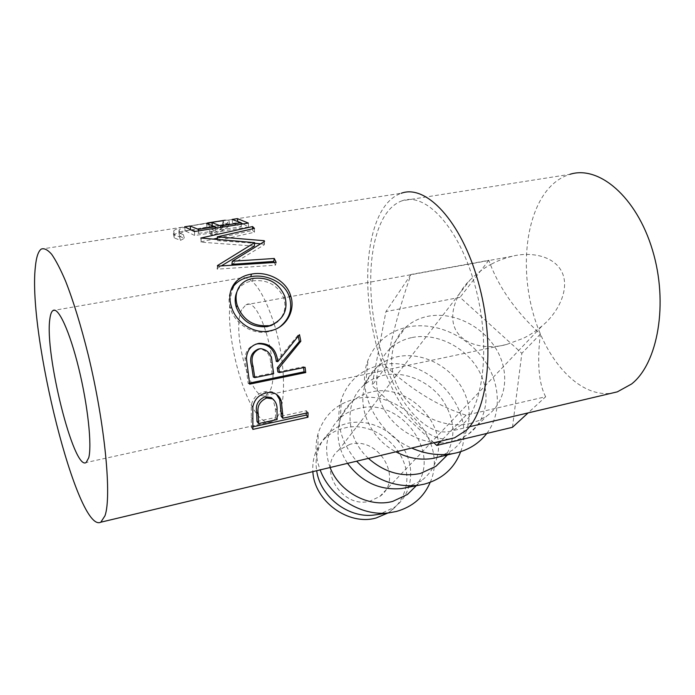 <?xml version="1.0" encoding="UTF-8"?>
<svg xmlns="http://www.w3.org/2000/svg" width="695" height="695" viewBox="0 0 695 695"><rect width="100%" height="100%" fill="white"/><g stroke="black" fill="none" stroke-linecap="round" stroke-linejoin="round"><path stroke-width="0.52" stroke-dasharray="3.48 2.61" d="M492.025 263.831C485.075 267.219 477.769 272.588 470.098 279.937C456.641 292.804 446.859 316.008 456.754 331.706C466.745 347.283 490.401 348.994 506.533 344.494L523.109 338.378C529.043 335.624 535.419 331.428 542.222 325.807C556.652 314.123 570.195 290.588 562.229 272.64C554.037 254.848 529.095 251.781 512.163 256.281C504.257 258.297 497.542 260.816 492.025 263.831M350.115 444.27L338.691 450.134C316.451 467.648 342.096 509.678 370.279 501.034L379.817 496.447C404.073 479.454 378.844 436.008 350.115 444.27M241.678 309.727C231.096 330.759 251.077 402.883 265.725 395.386L269.356 391.772C281.657 373.71 260.382 295.427 245.952 304.74L241.678 309.727M387.853 513.014L390.477 511.233C398.339 505.291 403.395 497.472 405.645 487.803M405.654 487.777C414.194 455.138 377.055 419.293 344.355 428.059C337.075 429.736 330.768 433.037 325.416 437.954C316.242 446.824 312.064 458.048 312.863 471.627M377.055 514.604L380.304 513.892L394.604 507.159C411.657 494.649 415.575 469.499 404.325 449.813C393.196 430.057 368.793 418.503 347.96 423.246C340.62 424.932 334.252 428.25 328.865 433.202C323.635 438.119 319.952 444.096 317.823 451.142C315.999 457.406 315.617 463.93 316.677 470.724M430.196 482.33C449.022 440.873 400.172 387.115 355.658 398.869C336.832 403.474 324.348 414.906 318.206 433.167C314.783 445.043 315.434 457.284 320.143 469.889M330.108 467.518C323.349 448.049 326.485 431.717 339.525 418.512C345.041 413.456 351.566 410.085 359.098 408.382C400.546 397.01 442.559 453.6 415.706 486.3M406.115 487.69L421.457 480.61C429.284 474.737 434.453 467.04 436.947 457.527M436.973 457.432C447.154 422.682 406.749 382.849 371.347 392.032C363.607 393.744 356.909 397.184 351.253 402.344C346.171 407.079 342.487 412.821 340.22 419.554C335.737 434.279 338.178 448.874 347.535 463.357M460.663 451.68C477.978 408.156 426.296 353.52 380.2 365.205C361.105 369.636 348.195 380.912 341.471 399.026C335.12 420.666 340.176 441.394 356.622 461.193M368.428 458.379C345.823 437.928 343.903 402.561 363.32 385.716C369.115 380.443 375.986 376.951 383.935 375.222C404.36 370.887 428.32 380.721 441.794 398.826C455.555 419.372 456.502 438.988 444.652 457.684M438.875 456.98L451.959 450.464C470.776 436.79 474.511 408.964 461.471 387.011C448.562 364.979 421.066 351.8 397.835 356.665C389.652 358.403 382.589 361.956 376.647 367.342C371.712 371.894 368.055 377.376 365.657 383.796C356.544 406.757 370.305 438.571 395.881 451.828M486.787 433.454C502.424 412.847 500.296 381.338 482.773 358.029C465.276 334.686 434.401 321.716 408.113 326.919C388.696 331.176 375.335 342.279 368.02 360.236C355.77 390.39 376.377 433.185 411.657 448.067M412.187 337.509C436.078 332.636 464.469 346.284 477.899 368.949C491.469 391.546 487.812 420.119 468.517 434.097L460.828 438.571L452.184 441.525C429.119 447.18 400.433 434.757 386.185 412.769C371.825 390.833 374.023 363.181 390.408 348.369C396.506 342.87 403.769 339.247 412.187 337.509M470.098 423.498L479.003 420.484L486.908 415.914C506.733 401.597 510.278 372.225 496.117 348.933C482.095 325.564 452.732 311.395 428.103 316.268C419.424 318.006 411.953 321.689 405.689 327.31C388.853 342.453 386.733 370.895 401.719 393.561C416.566 416.288 446.303 429.223 470.098 423.498M274.238 324.105C285.271 359.723 286.505 403.213 277.687 416.453L272.249 421.596C248.862 432.646 217.839 321.047 233.85 286.522C235.701 282.022 238.055 279.164 240.904 277.939C251.972 275.324 263.058 290.614 274.143 323.809M209.377 226.709L208.752 222.73L182.142 227.248C177.781 228.308 174.949 229.532 173.646 230.931L173.446 234.345L179.51 236.873L183.411 234.745L178.858 232.842L179.075 230.028C180.518 228.612 183.715 227.352 188.675 226.231L207.64 222.904L208.309 226.857L222.73 224.989L224.172 225.18L223.399 227.065C221.323 229.011 216.996 231.383 210.411 234.172L212.514 235.284C220.715 231.722 226.075 228.716 228.594 226.257L229.645 224.085L225.918 224.155L182.55 231.261C178.415 232.278 175.731 233.433 174.497 234.736L174.306 237.925L180.5 240.374L184.375 238.298L179.718 236.456L179.927 233.824C181.282 232.512 184.314 231.322 189.014 230.254L208.309 226.857M210.211 222.504L221.809 221.097L223.373 221.305L222.556 223.321C220.419 225.354 216.049 227.795 209.438 230.644L211.523 231.817C219.75 228.177 225.154 225.076 227.743 222.522L228.855 220.202L225.241 220.228L225.918 224.155M228.325 220.089L401.206 193.279C393.309 196.094 386.663 202.219 381.26 211.654C363.772 242.781 363.581 302.221 378.471 352.765C393.292 403.274 422.908 442.246 449.795 438.971M402.17 200.751C394.847 203.357 388.661 209.004 383.614 217.691C366.526 247.629 366.786 306.252 382.076 354.893C397.245 403.543 427.06 438.945 452.349 430.787L463.791 423.316C484.563 403.239 490.679 340.585 474.485 283.682C458.474 226.657 425.41 191.985 402.17 200.751L569.874 174.332C560.822 177.129 552.959 182.794 546.279 191.334C524.334 219.811 520.512 273.734 534.82 318.918C549.033 364.093 580.977 397.662 611.704 393.179M545.653 396.749C538.755 383.623 536.983 362.738 540.345 334.095C515.455 311.308 498.289 286.714 488.828 260.304L410.98 274.473C400.172 305.235 391.884 335.911 386.125 366.508C412.213 390.277 438.866 406.506 466.067 415.202L545.653 396.749L528.096 412.908M183.411 234.745L184.375 238.298M179.075 230.028L179.927 233.824M222.556 223.321L223.399 227.065M209.438 230.644L210.411 234.172M211.523 231.817L212.514 235.284M227.743 222.522L228.594 226.257M173.646 230.931L174.497 234.736M179.51 236.873L180.5 240.374M184.601 226.813L185.191 230.844L190.682 229.984L190.517 228.829M198.492 230.896L198.709 233.398L195.356 231.392M193.062 230.479L190.682 229.984M198.709 233.398L215.354 230.766L207.049 227.421L212.462 226.579L212.262 225.163M215.155 228.281L215.354 230.766M206.476 223.416L207.049 227.421M220.671 227.421L220.871 229.897L217.37 227.934M215.059 227.083L212.462 226.579M220.871 229.897L241.373 226.666L232.625 223.425L237.959 222.591L237.733 220.923M241.191 224.198L241.373 226.666M232.078 219.446L232.625 223.425M248.332 223.078L248.549 227.004L243.128 223.894M241.122 223.191L237.959 222.591M248.549 227.004L194.722 235.518L185.191 230.844M194.418 231.539L194.722 235.518M231.887 264.343L264.309 244.805L264.604 241.356M264.309 244.805L264.091 241.652M254.448 228.42L254.483 232.217L217.405 240.618L217.387 239.271M217.405 240.618L254.587 243.25M260.39 243.815L263.892 244.171M254.483 232.217L252.65 230.419L252.615 228.829M254.37 246.108L201.176 242.164L200.829 238.037M200.933 241.869L213.6 239.028M217.379 238.185L252.65 230.419M201.176 242.164L201.081 238.342M276.15 262.354L275.481 265.186L217.231 269.173L217.413 265.603M216.988 268.644L221.314 265.898M217.231 269.173L217.665 266.142M275.481 265.186L274.186 262.475M279.381 327.232L271.858 330.872L268.426 331.724C252.815 335.294 234.719 323.74 230.497 308.493C228.499 302.229 228.542 296.461 230.636 291.205M269.721 330.924L268.426 331.724M231.426 306.73L230.497 308.493M277.774 321.568C284.403 315.026 286.427 307.338 283.855 298.52C278.113 285.167 267.644 279.294 252.441 280.876C246.777 281.849 242.346 284.272 239.149 288.138L236.899 291.883M283.855 298.52L284.95 296.748M252.441 280.876L253.197 278.391M249.522 383.084L248.176 383.362L245.048 358.472C245.509 351.349 248.992 346.623 255.491 344.303M246.412 358.42L245.048 358.472M276.297 361.426L298.051 335.172L299.493 334.669M298.268 336.224L298.051 335.172M277.87 371.99L303.463 366.752L305.088 367.308M303.576 367.612L303.463 366.752M249.653 384.144L248.176 383.362M253.31 377.02L272.119 373.163L270.633 362.616C270.303 354.667 266.602 350.115 259.522 348.942L258.236 349.107M273.656 373.754L272.119 373.163M252.841 426.834L251.303 427.173L251.269 405.255C252.919 398.044 257.376 393.544 264.647 391.763C268.105 390.964 271.267 391.276 274.125 392.692L276.488 394.395M252.824 406.766L251.269 405.255M266.211 392.91L264.647 391.763M281.145 416.227L306.339 410.71L308.033 412.717M306.313 413.099L306.339 410.71M252.867 429.388L251.303 427.173M256.985 421.509L275.498 417.46L275.411 408.573L272.953 399.052M277.036 410.328L275.411 408.573M277.114 419.511L275.498 417.46M512.467 427.295L521.858 353.303L460.047 297.33L385.934 311.595L371.981 385.586L433.871 442.767M540.345 334.095L521.858 353.303M488.828 260.304L460.047 297.33M410.98 274.473L385.934 311.595M386.125 366.508L371.981 385.586M466.067 415.202L441.004 441.064M247.959 372.225L246.525 371.834M272.11 362.842L270.633 362.616M252.659 419.302L251.095 417.4M338.691 450.134L470.098 279.937M506.533 344.494L265.725 395.386M390.477 511.233L394.604 507.159M416.296 485.709L421.457 480.61M447.458 454.912L451.959 450.464M468.517 434.097L486.908 415.914M272.249 421.596L86.145 462.522M221.809 221.097L188.675 226.231M182.142 227.248L41.213 249.097M469.516 426.739L452.349 430.787M179.718 236.456L178.858 232.842M224.172 225.18L223.373 221.305M229.645 224.085L228.855 220.202M174.306 237.925L173.446 234.345M229.159 223.981L222.73 224.989M189.014 230.254L182.55 231.261M271.858 330.872L273.083 330.09M239.149 288.138L240.088 285.584M260.877 348.664L259.522 348.942M274.125 392.692L275.55 393.839M240.904 277.939L54.775 310.231M390.408 348.369L405.689 327.31M365.657 383.796L368.02 360.236M363.32 385.716L376.647 367.342M340.22 419.554L341.471 399.026M339.525 418.512L351.253 402.344M317.823 451.142L318.206 433.167M325.416 437.954L328.865 433.202M512.163 256.281L245.952 304.74M379.817 496.447L542.222 325.807"/><path stroke-width="1.04" d="M312.863 471.627C314.236 501.06 348.525 526.158 376.29 517.931L387.853 513.014M320.143 469.889C330.116 497.09 361.331 516.585 388.913 512.858L396.367 511.477C412.552 506.881 423.837 497.168 430.196 482.33M415.706 486.3L407.383 494.519L392.718 501.39C369.036 508.019 339.256 491.947 330.108 467.518M356.622 461.193C374.423 479.776 395.116 487.794 418.711 485.24L424.454 484.102C442.341 479.098 454.408 468.291 460.663 451.68M444.652 457.684L435.939 466.293L420.484 473.443C401.684 477.352 384.335 472.331 368.428 458.379M395.881 451.828C408.121 458.248 420.475 460.438 432.95 458.405L438.875 456.98M411.657 448.067C425.444 454.052 439.11 455.92 452.636 453.661L456.537 452.845C469.212 449.622 479.289 443.149 486.787 433.454M88.743 457.77L86.145 462.522C73.809 471.349 44.393 353.286 49.866 318.866C50.44 314.349 51.482 311.568 52.985 310.535C58.284 306.599 69.743 331.341 78.77 368.367C87.831 405.324 92.079 445.234 88.743 457.77M282.743 414.576L282.787 418.26L308.033 412.717L307.954 417.217L252.867 429.388L252.824 406.766C254.466 399.321 258.922 394.708 266.211 392.91C269.608 392.128 272.727 392.432 275.55 393.839C278.408 395.472 280.328 397.905 281.301 401.119L282.743 414.576L281.11 412.656L279.668 399.625L276.488 394.395M278.808 368.254L279.416 372.572L305.088 367.308L305.731 372.546L249.653 384.144L246.412 358.42C246.994 350.254 251.025 345.267 258.505 343.434L259.183 343.33C270.19 343.347 276.393 349.455 277.8 361.643L299.493 334.669L300.839 341.236L278.808 368.254L277.279 367.811L299.345 341.532L298.268 336.224M231.426 306.73C228.62 297.894 229.593 290.197 234.354 283.647C238.333 278.504 244.032 275.324 251.468 274.099C266.967 270.92 286.201 280.181 290.571 295.514C295.644 309.31 287.287 325.946 273.083 330.09L269.721 330.924C254.057 334.521 235.822 322.497 231.426 306.73M264.604 241.356L264.169 240.696L217.361 236.839L254.448 228.42L252.563 226.57L200.829 238.037L254.631 242.642L217.413 265.603L217.665 266.142L276.15 262.354L274.282 258.479L232.321 261.259L264.604 241.356M190.091 225.962L198.37 229.402L215.042 226.787L206.476 223.416L211.897 222.582L220.558 225.927L241.087 222.713L232.078 219.446L237.421 218.621L248.332 223.078L194.418 231.539L184.601 226.813L190.091 225.962L190.517 228.829M207.64 222.904L210.211 222.504M225.241 220.228L208.752 222.73M449.795 438.971L454.556 437.833L466.458 430.153C488.655 409.181 495.422 342.539 478.195 281.727C461.167 220.802 425.87 183.94 401.206 193.279M104.98 515.786C111.852 496.69 105.093 424.532 88.3 355.197C81.011 325.851 73.444 301.178 65.599 281.18C60.578 269.391 55.913 260.399 51.595 254.196C47.555 249.67 44.098 247.967 41.213 249.097C38.216 251.347 36.262 257.306 35.349 266.993C27.696 333.522 77.736 534.099 100.801 522.206L104.98 515.786M611.704 393.179L617.334 391.85L631.599 383.979C657.844 363.416 668.686 303.376 652.475 250.061C636.507 196.624 598.656 165.01 569.874 174.332M195.356 231.392L193.062 230.479M198.37 229.402L198.492 230.896M215.042 226.787L215.155 228.281M211.897 222.582L212.262 225.163M217.37 227.934L215.059 227.083M220.558 225.927L220.671 227.421M241.087 222.713L241.191 224.198M237.421 218.621L237.733 220.923M243.128 223.894L241.122 223.191M274.186 262.475L273.674 261.424L231.887 264.343L232.321 261.259M264.091 241.652L264.169 240.696M217.387 239.271L217.361 236.839M254.587 243.25L260.39 243.815M252.615 228.829L252.563 226.57M213.6 239.028L217.379 238.185M221.314 265.898L254.37 246.108L254.631 242.642M273.674 261.424L274.282 258.479M251.468 274.099L250.773 276.723C266.15 273.526 285.289 282.465 289.467 297.295C292.786 309.327 289.424 319.309 279.381 327.232M290.571 295.514L289.467 297.295M230.636 291.205L233.416 286.357C237.447 281.18 243.233 277.965 250.773 276.723M236.899 291.883C234.84 296.609 234.632 301.708 236.283 307.19C241.877 321.298 252.172 327.779 267.167 326.624L271.615 325.347L277.774 321.568M267.167 326.624L272.744 324.417C284.012 318.484 288.078 309.258 284.95 296.748C279.043 282.952 268.461 276.836 253.197 278.391C247.629 279.338 243.259 281.736 240.088 285.584C235.97 291.222 235.014 297.834 237.23 305.418C242.972 320.013 253.371 326.754 268.426 325.66M236.283 307.19L237.23 305.418M255.491 344.303L257.914 343.782C268.835 343.773 274.968 349.655 276.297 361.426L277.8 361.643M258.505 343.434L257.176 343.903M300.839 341.236L299.345 341.532M279.416 372.572L277.87 371.99L277.279 367.811M305.731 372.546L304.089 371.816L303.576 367.612M304.089 371.816L249.522 383.084M259.6 348.82L260.877 348.664C267.992 349.898 271.736 354.624 272.11 362.842L273.656 373.754L254.787 377.62L253.31 377.02L251.651 366.169C249.166 357.96 251.364 352.278 258.236 349.107L259.6 348.82C252.711 352.052 250.539 357.916 253.076 366.404L251.651 366.169M254.787 377.62L253.076 366.404M281.301 401.119L279.668 399.625M282.787 418.26L281.145 416.227L281.11 412.656M307.954 417.217L306.269 415.071L306.313 413.099M306.269 415.071L252.841 426.834M272.953 399.052L271.198 397.575L265.108 396.697C258.106 399.781 255.3 404.95 256.681 412.205L256.985 421.509L258.566 423.585L277.114 419.511L277.036 410.328C277.392 405.533 275.941 401.719 272.683 398.878L266.689 398.009L265.108 396.697M258.566 423.585L258.253 413.977L256.681 412.205M266.689 398.009C259.678 401.154 256.863 406.471 258.253 413.977M528.096 412.908L512.467 427.295L436.764 445.434L433.871 442.767M441.004 441.064L436.764 445.434M347.535 463.357C361.739 482.191 379.826 490.583 401.797 488.533L406.115 487.69M316.677 470.724C320.16 496.76 348.595 518.67 374.318 515.004L377.055 514.604M407.383 494.519L416.296 485.709M435.939 466.293L447.458 454.912M617.334 391.85L469.516 426.739M454.556 437.833L100.801 522.206M234.354 283.647L233.416 286.357M271.615 325.347L272.744 324.417M257.914 343.782L259.183 343.33M272.683 398.878L271.198 397.575M54.775 310.231L52.985 310.535M432.95 458.405L452.636 453.661M401.797 488.533L418.711 485.24M374.318 515.004L388.913 512.858"/></g></svg>
